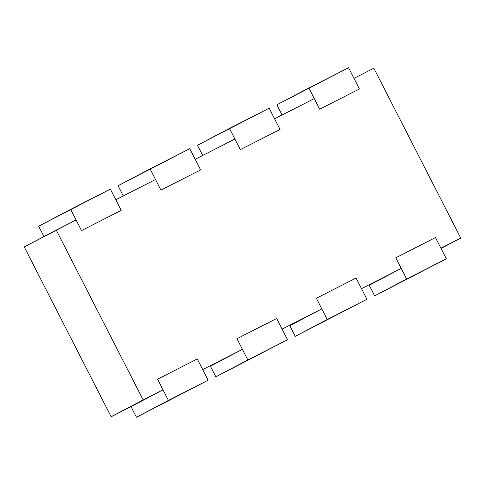 <?xml version="1.0" encoding="UTF-8"?>
<svg xmlns="http://www.w3.org/2000/svg" width="485" height="485" viewBox="0 0 485 485"><rect width="100%" height="100%" fill="white"/><g stroke="black" fill="none" stroke-linecap="round" stroke-linejoin="round"><path stroke-width="0.73" d="M24.25 246.932L76.096 219.978L56.248 230.09L143.154 399.925L163.002 389.813L157.57 379.197L197.274 358.961L202.706 369.576L242.403 349.345L236.971 338.73L276.668 318.5L282.1 329.115L321.804 308.884L316.372 298.269L356.069 278.038L361.501 288.648L401.198 268.417L395.772 257.802L435.469 237.571L440.901 248.187L460.75 238.068L373.844 68.239L353.989 78.352L359.421 88.967L319.724 109.198L314.292 98.582L274.595 118.819L280.027 129.434L240.324 149.665L234.892 139.049L195.194 159.28L200.626 169.895L160.929 190.126L155.497 179.511L115.794 199.747L121.226 210.357L81.528 230.593L76.096 219.978L81.528 230.593L121.226 210.357L115.794 199.747L155.497 179.511L160.929 190.126L200.626 169.895L195.194 159.28L234.892 139.049L240.324 149.665L280.027 129.434L274.595 118.819L314.292 98.582L319.724 109.198L359.421 88.967L353.989 78.352L373.844 68.239L460.75 238.068L440.901 248.187L435.469 237.571L395.772 257.802L401.198 268.417L361.501 288.648L356.069 278.038L316.372 298.269L321.804 308.884L282.1 329.115L276.668 318.5L236.971 338.73L242.403 349.345L202.706 369.576L197.274 358.961L157.57 379.197L163.002 389.813L111.156 416.76L24.25 246.932L111.156 416.76L131.011 406.648L111.156 416.76L143.154 399.925L56.248 230.09L24.25 246.932M369.206 285.253L401.198 268.417L369.206 285.253L374.638 295.868L446.333 258.802L374.638 295.868L406.63 279.033L395.772 257.802L435.469 237.571L446.333 258.802L374.638 295.868L369.206 285.253M289.806 325.72L321.804 308.884L289.806 325.72L295.238 336.335L366.933 299.263L295.238 336.335L327.236 319.5L316.372 298.269L356.069 278.038L366.933 299.263L295.238 336.335L289.806 325.72M210.405 366.181L242.403 349.345L210.405 366.181L215.837 376.796L287.532 339.73L215.837 376.796L247.835 359.961L236.971 338.73L276.668 318.5L287.532 339.73L215.837 376.796L210.405 366.181M441.035 248.447L460.75 238.068L441.035 248.447M131.011 406.648L163.002 389.813L131.011 406.648L136.443 417.264L208.138 380.191L136.443 417.264L168.434 400.422L157.57 379.197L197.274 358.961L208.138 380.191L136.443 417.264L131.011 406.648M38.667 226.198L110.362 189.132L121.226 210.357L81.528 230.593L70.664 209.362L38.667 226.198L43.965 236.553L38.667 226.198M110.362 189.132L70.664 209.362L81.528 230.593L121.226 210.357L110.362 189.132M276.862 104.808L348.557 67.736L359.421 88.967L319.724 109.198L308.86 87.973L276.862 104.808L282.082 115L276.862 104.808M348.557 67.736L308.86 87.973L319.724 109.198L359.421 88.967L348.557 67.736M247.835 359.961L287.532 339.73L276.668 318.5L236.971 338.73L247.835 359.961M168.434 400.422L208.138 380.191L197.274 358.961L157.57 379.197L168.434 400.422M118.067 185.737L189.762 148.665L200.626 169.895L160.929 190.126L150.065 168.895L118.067 185.737L123.281 195.928L118.067 185.737M189.762 148.665L150.065 168.895L160.929 190.126L200.626 169.895L189.762 148.665M406.63 279.033L446.333 258.802L435.469 237.571L395.772 257.802L406.63 279.033M327.236 319.5L366.933 299.263L356.069 278.038L316.372 298.269L327.236 319.5M197.468 145.27L269.163 108.203L280.027 129.434L240.324 149.665L229.46 128.434L197.468 145.27L202.681 155.467L197.468 145.27M269.163 108.203L229.46 128.434L240.324 149.665L280.027 129.434L269.163 108.203"/></g></svg>
